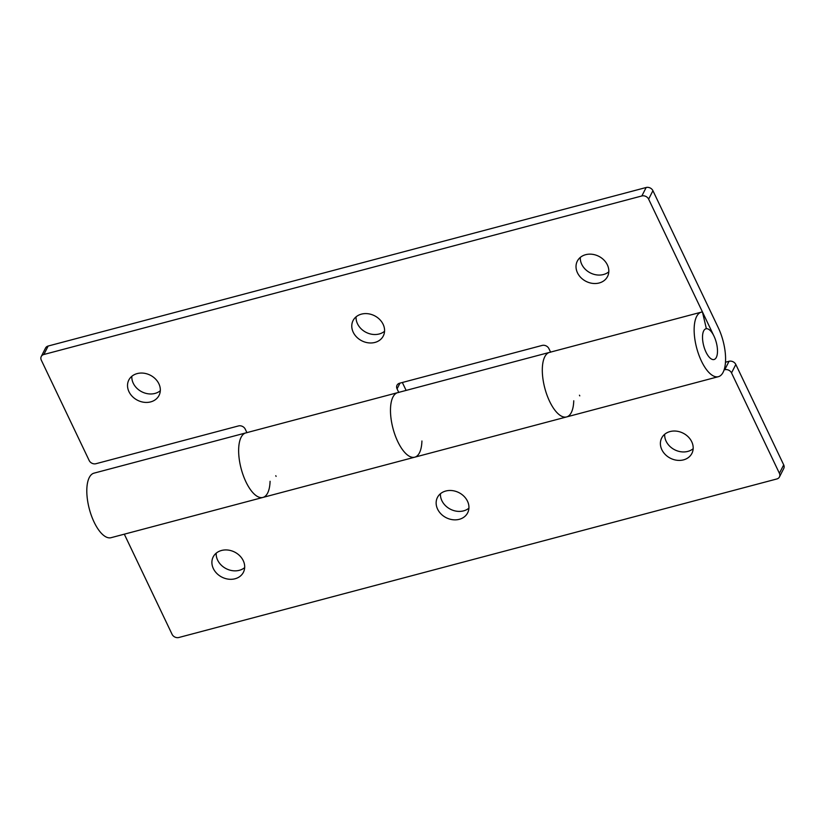 <?xml version="1.0" encoding="UTF-8"?>
<svg xmlns="http://www.w3.org/2000/svg" width="825" height="825" viewBox="0 0 825 825"><rect width="100%" height="100%" fill="white"/><g stroke="black" fill="none" stroke-linecap="round" stroke-linejoin="round"><path stroke-width="1.24" d="M724.133 369.909L724.752 369.744A5.301 4.393 26.9 0 1 731.528 372.921L779.408 473.302A5.301 4.393 26.9 0 1 779.46 476.943A5.301 4.393 26.9 0 1 776.851 478.964L178.85 637.498A5.301 4.393 26.9 0 1 172.074 634.312L124.307 534.177M276.097 476.386L275.777 475.716M579.769 395.876L579.449 395.206M779.46 476.943L783.75 468.487A5.301 4.393 -153.1 0 0 783.698 464.846L735.817 364.475A5.301 4.393 -153.1 0 0 729.042 361.288L725.505 362.227M664.692 434.27A16.954 14.056 -153.1 0 0 687.823 451.409A16.954 14.056 -153.1 0 0 693.165 448.707M440.447 493.721A16.954 14.056 -153.1 0 0 463.578 510.861A16.954 14.056 -153.1 0 0 468.92 508.159M216.202 553.173A16.954 14.056 -153.1 0 0 239.333 570.312A16.954 14.056 -153.1 0 0 244.674 567.61M670.034 431.568A16.954 14.056 26.9 0 1 688.236 436.858A16.954 14.056 26.9 0 1 691.907 453.389A16.954 14.056 26.9 0 1 683.533 459.865A16.954 14.056 26.9 0 1 665.342 454.585A16.954 14.056 26.9 0 1 661.671 438.054A16.954 14.056 26.9 0 1 670.034 431.568M445.789 491.019A16.954 14.056 26.9 0 1 463.99 496.299A16.954 14.056 26.9 0 1 467.662 512.83A16.954 14.056 26.9 0 1 459.288 519.317A16.954 14.056 26.9 0 1 441.097 514.027A16.954 14.056 26.9 0 1 437.415 497.496A16.954 14.056 26.9 0 1 445.789 491.019M221.543 550.471A16.954 14.056 26.9 0 1 239.735 555.751A16.954 14.056 26.9 0 1 243.416 572.282A16.954 14.056 26.9 0 1 235.042 578.768A16.954 14.056 26.9 0 1 216.851 573.478A16.954 14.056 26.9 0 1 213.17 556.947A16.954 14.056 26.9 0 1 221.543 550.471M270.084 481.284A33.382 13.674 -104.8 0 1 262.917 497.434L111.086 537.683A33.382 13.674 -104.8 0 1 89.317 508.932A33.382 13.674 -104.8 0 1 93.978 473.158L245.819 432.908A33.382 13.674 -104.8 0 1 246.953 432.723M573.757 400.775A33.382 13.674 -104.8 0 1 566.589 416.934A33.382 13.674 -104.8 0 1 544.82 388.173A33.382 13.674 -104.8 0 1 549.481 352.399A33.382 13.674 -104.8 0 1 550.626 352.223M245.819 432.908A33.382 13.674 75.2 0 0 241.148 468.672A33.382 13.674 75.2 0 0 262.917 497.434A33.382 13.674 -104.8 0 1 241.148 468.672A33.382 13.674 -104.8 0 1 245.819 432.908L397.65 392.659A33.382 13.674 75.2 0 0 392.989 428.423A33.382 13.674 75.2 0 0 414.758 457.184A33.382 13.674 -104.8 0 1 392.989 428.423A33.382 13.674 -104.8 0 1 397.65 392.659A33.382 13.674 -104.8 0 1 398.764 392.473M246.902 432.62L245.231 429.124A5.301 4.393 26.9 0 0 238.456 425.937L95.958 463.712A5.301 4.393 26.9 0 1 89.183 460.525L41.302 360.154A5.301 4.393 26.9 0 1 41.25 356.513A5.301 4.393 26.9 0 1 43.869 354.492L641.86 195.958A5.301 4.393 26.9 0 1 648.636 199.145L714.027 336.218A15.892 6.507 -104.8 0 1 714.079 359.514A15.892 6.507 -104.8 0 1 703.715 345.819A15.892 6.507 -104.8 0 1 705.932 328.783A15.892 6.507 -104.8 0 1 706.375 328.711L702.436 311.974A33.382 13.674 -104.8 0 0 701.312 312.149A33.382 13.674 -104.8 0 0 696.651 347.913A33.382 13.674 -104.8 0 0 718.42 376.674A33.382 13.674 -104.8 0 0 718.307 327.762L652.926 190.688A5.301 4.393 -153.1 0 0 646.15 187.502L48.149 346.036A5.301 4.393 -153.1 0 0 45.54 348.057L41.25 356.513M399.991 383.109L397.073 388.874L398.733 392.37M397.073 388.874A5.301 4.393 26.9 0 1 397.011 385.234A5.301 4.393 26.9 0 1 399.63 383.213L542.118 345.438A5.301 4.393 26.9 0 1 548.903 348.614L550.574 352.11M361.422 314.139A16.954 14.056 26.9 0 1 379.624 319.419A16.954 14.056 26.9 0 1 383.295 335.961A16.954 14.056 26.9 0 1 374.921 342.437A16.954 14.056 26.9 0 1 356.73 337.147A16.954 14.056 26.9 0 1 353.048 320.616A16.954 14.056 26.9 0 1 361.422 314.139M585.667 254.688A16.954 14.056 26.9 0 1 603.869 259.978A16.954 14.056 26.9 0 1 607.54 276.509A16.954 14.056 26.9 0 1 599.167 282.985A16.954 14.056 26.9 0 1 580.975 277.705A16.954 14.056 26.9 0 1 577.294 261.174A16.954 14.056 26.9 0 1 585.667 254.688M137.177 373.591A16.954 14.056 26.9 0 1 155.368 378.871A16.954 14.056 26.9 0 1 159.05 395.402A16.954 14.056 26.9 0 1 150.676 401.888A16.954 14.056 26.9 0 1 132.474 396.598A16.954 14.056 26.9 0 1 128.803 380.067A16.954 14.056 26.9 0 1 137.177 373.591M406.127 390.411L402.342 382.491M356.08 316.841A16.954 14.056 -153.1 0 0 379.211 333.981A16.954 14.056 -153.1 0 0 384.553 331.279M580.326 257.39A16.954 14.056 -153.1 0 0 603.457 274.529A16.954 14.056 -153.1 0 0 608.798 271.827M131.835 376.293A16.954 14.056 -153.1 0 0 154.966 393.432A16.954 14.056 -153.1 0 0 160.308 390.73M397.65 392.659L549.481 352.399A33.382 13.674 75.2 0 0 544.82 388.173A33.382 13.674 75.2 0 0 566.589 416.934L718.42 376.674M421.926 440.983A33.382 13.674 -104.8 0 1 414.758 457.184L566.589 416.934M714.027 336.218A15.892 6.507 -104.8 0 1 714.079 359.514A15.892 6.507 -104.8 0 1 705.983 352.079A15.892 6.507 -104.8 0 1 705.932 328.783A15.892 6.507 -104.8 0 1 714.027 336.218M783.698 464.846L779.408 473.302M735.817 364.475L731.528 372.921M729.042 361.288L724.752 369.744M652.926 190.688L648.636 199.145M646.15 187.502L641.86 195.958M48.149 346.036L43.869 354.492M549.481 352.399L701.312 312.149M262.917 497.434L414.758 457.184"/></g></svg>
